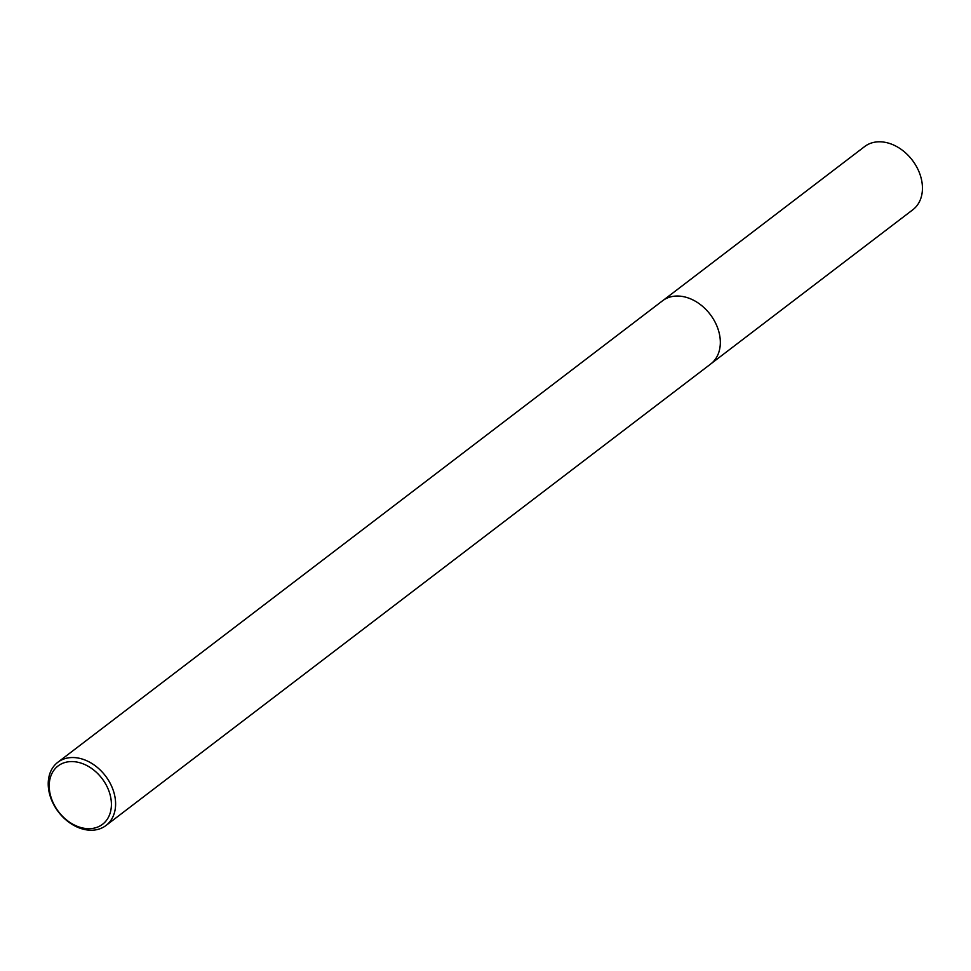 <?xml version="1.0" encoding="UTF-8"?>
<svg xmlns="http://www.w3.org/2000/svg" width="971" height="971" viewBox="0 0 971 971"><rect width="100%" height="100%" fill="white"/><g stroke="black" fill="none" stroke-linecap="round" stroke-linejoin="round"><path stroke-width="1.46" d="M52.907 802.228A36.68 27.346 52.7 0 1 81.236 763.17A36.68 27.346 52.7 0 1 106.761 819.961A36.68 27.346 52.7 0 1 52.907 802.228M52.24 801.585A39.738 29.616 52.7 0 1 57.811 762.296A39.738 29.616 52.7 0 1 105.463 775.914A39.738 29.616 52.7 0 1 106.021 825.471A39.738 29.616 52.7 0 1 52.24 801.585M57.811 762.296L662.538 300.792A39.738 29.616 52.7 0 1 710.189 314.41A39.738 29.616 52.7 0 1 710.748 363.967L106.021 825.471M663.521 300.088L864.651 146.548A39.738 29.616 52.7 0 1 912.303 160.166A39.738 29.616 52.7 0 1 912.861 209.724L711.682 363.215"/></g></svg>
